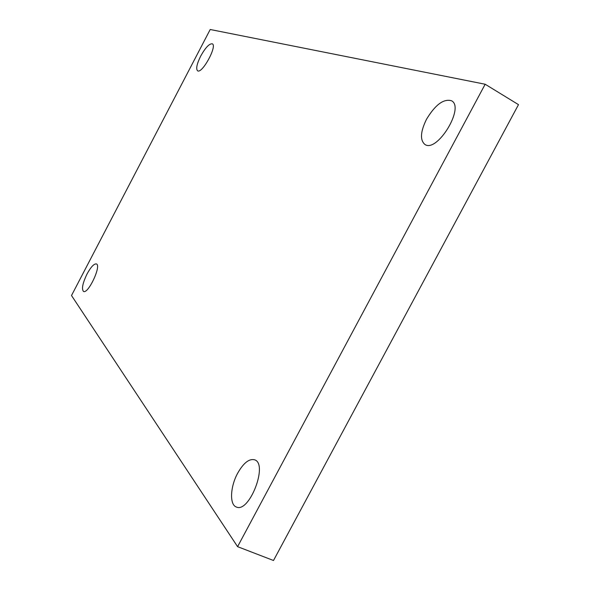 <?xml version="1.0" encoding="UTF-8"?>
<svg xmlns="http://www.w3.org/2000/svg" width="590" height="590" viewBox="0 0 590 590"><rect width="100%" height="100%" fill="white"/><g stroke="black" fill="none" stroke-linecap="round" stroke-linejoin="round"><path stroke-width="0.89" d="M237.586 546.665L71.508 295.524L210.21 29.5L485.164 84.237L237.586 546.665L273.502 560.5L518.492 104.644L485.164 84.237M426.474 119.328C420.404 131.777 419.881 140.147 424.903 144.447C437.05 153.208 465.119 107.291 451.475 100.735C443.592 98.559 435.258 104.762 426.474 119.328M200.674 56.124C196.824 63.978 195.792 68.868 197.584 70.8C202.023 74.222 217.54 45.858 212.326 43.822C209.362 43.454 205.482 47.547 200.674 56.124M87.084 273.9C82.637 283.185 81.442 289.026 83.507 291.423C88.139 294.395 101.694 265.485 96.413 263.944C94.046 263.575 90.934 266.894 87.084 273.9M237.681 473.173C230.292 486.544 229.355 504.642 236.266 506.965C249.238 513.588 268.435 463.924 254.644 459.817C249.201 458.437 243.552 462.892 237.681 473.173"/></g></svg>
